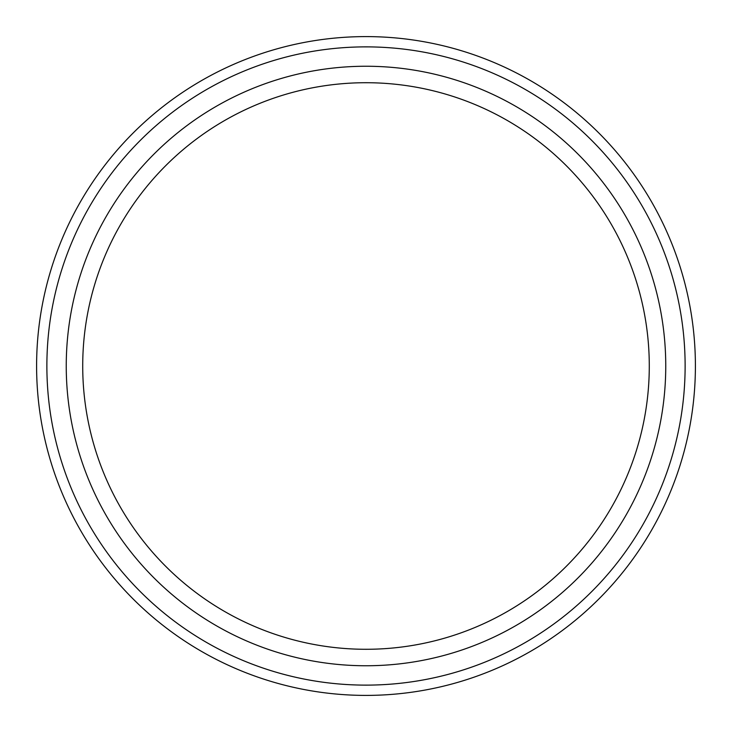 <?xml version="1.0" encoding="UTF-8"?>
<svg xmlns="http://www.w3.org/2000/svg" width="732" height="732" viewBox="0 0 732 732"><rect width="100%" height="100%" fill="white"/><g stroke="black" fill="none" stroke-linecap="round" stroke-linejoin="round"><path stroke-width="1.1" d="M366 665.754A299.754 299.754 0 0 1 66.246 366A299.754 299.754 0 0 1 366 66.246A299.754 299.754 0 0 1 665.754 366A299.754 299.754 0 0 1 366 665.754M366 649.284A283.284 283.284 0 0 1 82.716 366A283.284 283.284 0 0 1 366 82.716A283.284 283.284 0 0 1 649.284 366A283.284 283.284 0 0 1 366 649.284M366 695.4A329.4 329.4 0 0 0 695.4 366A329.4 329.4 0 0 0 366 36.6A329.4 329.4 0 0 0 36.6 366A329.4 329.4 0 0 0 366 695.4M366 685.125A319.125 319.125 0 0 1 46.875 366A319.125 319.125 0 0 1 366 46.875A319.125 319.125 0 0 1 685.125 366A319.125 319.125 0 0 1 366 685.125"/></g></svg>
